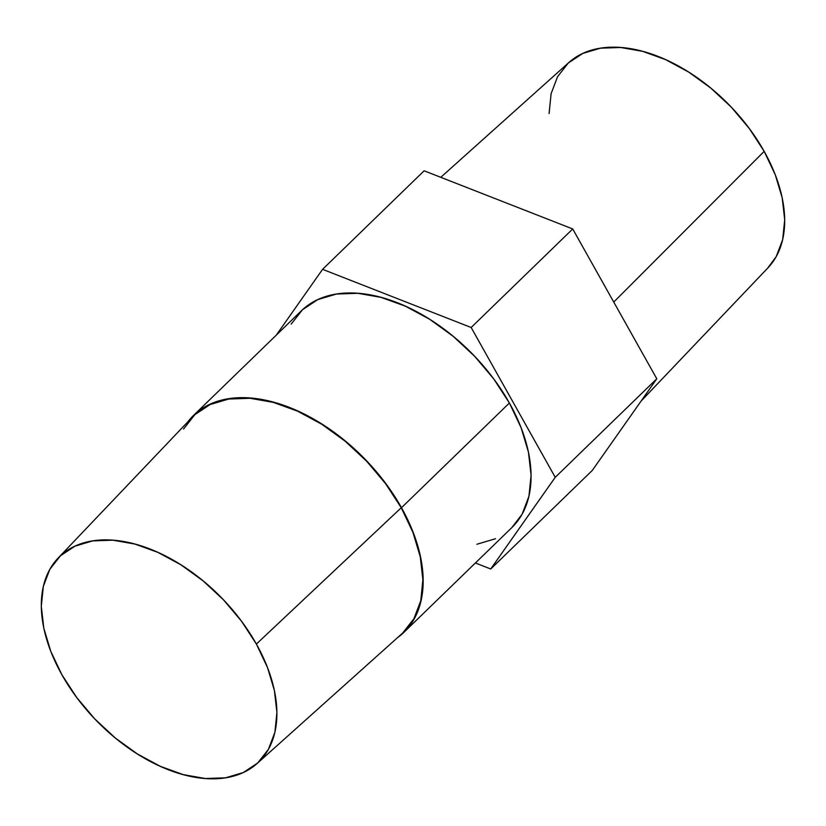 <?xml version="1.0" encoding="UTF-8"?>
<svg xmlns="http://www.w3.org/2000/svg" width="826" height="826" viewBox="0 0 826 826"><rect width="100%" height="100%" fill="white"/><g stroke="black" fill="none" stroke-linecap="round" stroke-linejoin="round"><path stroke-width="1.24" d="M641.121 401.044L768.004 267.789A143.043 87.659 -134.1 0 0 764.164 151.354L613.749 302.068L764.164 151.354A143.043 87.659 -134.1 0 0 568.835 62.539L440.785 177.311M291.196 324.102L302.471 309.75L317.752 299.601L336.44 294.046L357.834 293.302L381.106 297.391L405.349 306.157L429.654 319.27L453.071 336.223L474.702 356.357L493.721 378.907L509.394 403.005L401.488 507.711A151.086 92.584 45.9 0 1 403.966 632.293A151.086 92.584 45.9 0 1 397.399 637.765L402.933 633.274L414.208 618.911L421.043 600.905L423.18 579.935L420.537 556.817L413.207 532.429L401.488 507.711L509.394 403.005A151.086 92.584 -134.1 0 0 301.438 310.731L193.532 415.426A151.086 92.584 45.9 0 1 401.488 507.711L385.814 483.613L366.796 461.063L345.165 440.919L321.748 423.965L297.453 410.863L273.2 402.086L249.927 397.998L228.534 398.751L209.845 404.306L194.564 414.456L187.853 421.828A151.086 92.584 45.9 0 1 193.532 415.426M257.165 763.461L402.086 633.573A150.735 92.367 -134.1 0 0 401.25 507.742A150.735 92.367 -134.1 0 0 192.2 417.264L57.996 558.211A143.043 87.659 45.9 0 1 256.38 644.063L401.25 507.742L256.38 644.063A143.043 87.659 45.9 0 1 257.165 763.461A143.043 87.659 45.9 0 1 61.836 674.646A143.043 87.659 45.9 0 1 57.996 558.211M424.13 170.796L322.574 269.338L276.256 335.17L322.574 269.338L424.13 170.796L572.717 228.957L471.161 327.499L322.574 269.338L471.161 327.499L572.717 228.957L656.794 378.773L555.237 477.314L471.161 327.499L555.237 477.314L656.794 378.773L592.283 470.438L490.727 568.98L555.237 477.314L490.727 568.98L592.283 470.438L656.794 378.773L572.717 228.957L424.13 170.796M475.394 562.981L490.727 568.98L475.394 562.981M403.966 632.293L511.862 527.587A151.086 92.584 -134.1 0 0 509.394 403.005L521.113 427.723L528.444 452.111L531.087 475.239L528.95 496.209L522.115 514.216L511.779 527.669M495.559 538.717L476.86 544.272M183.558 429.024L194.802 414.704L210.052 404.575L228.699 399.041L250.041 398.287L273.261 402.365L297.453 411.121L321.696 424.203L345.061 441.115L366.641 461.207L385.618 483.706L401.25 507.742L412.948 532.409L420.258 556.745L422.891 579.811L420.764 600.729L413.94 618.695L402.696 633.015M61.836 674.646L50.737 651.249L43.799 628.152L41.3 606.263L43.324 586.408L49.797 569.362L60.474 555.774L74.939 546.162L92.636 540.906L112.894 540.194L134.917 544.066L157.88 552.367L180.884 564.788L203.051 580.833L223.536 599.893L241.543 621.245L256.38 644.063L267.479 667.47L274.408 690.557L276.916 712.446L274.893 732.301L268.419 749.347L257.743 762.945L243.278 772.547L225.581 777.813L205.323 778.515L183.3 774.643L160.337 766.342L137.333 753.932L115.165 737.886L94.68 718.816L76.673 697.464L61.836 674.646M549.083 113.554L551.107 93.699L557.581 76.653L568.257 63.055L582.722 53.453L600.419 48.187L620.677 47.485L642.7 51.357L665.663 59.658L688.667 72.069L710.835 88.114L731.32 107.184L749.327 128.536L764.164 151.354L775.263 174.751L782.201 197.848L784.7 219.737L782.676 239.592L776.203 256.638L767.819 267.975"/></g></svg>
